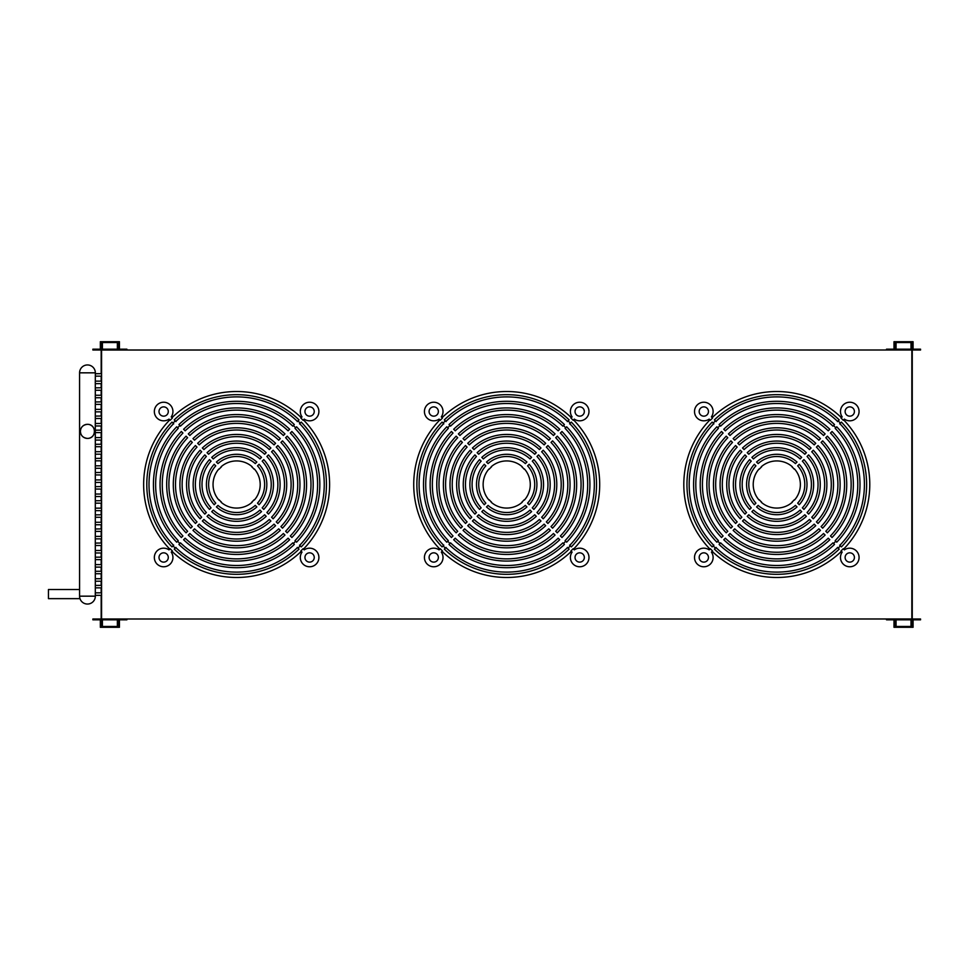 <?xml version="1.0" encoding="UTF-8"?>
<svg xmlns="http://www.w3.org/2000/svg" width="969" height="969" viewBox="0 0 969 969"><rect width="100%" height="100%" fill="white"/><g stroke="black" fill="none" stroke-linecap="round" stroke-linejoin="round"><path stroke-width="1.45" d="M895.235 618.997L895.235 625.635L896.059 625.635L896.059 619.821L911.005 619.821L911.005 625.635L911.841 625.635L911.841 618.997L895.235 618.997M911.841 350.003L911.841 343.365L911.005 343.365L911.005 349.179L896.059 349.179L896.059 343.365L895.235 343.365L895.235 350.003L911.841 350.003L101.575 350.015L118.182 350.003L118.182 343.365L117.358 343.365L117.358 349.179L102.411 349.179L102.411 343.365L101.575 343.365L101.575 625.635L102.411 625.635L102.411 619.821L117.358 619.821L117.358 625.635L118.182 625.635L118.182 618.997L101.575 618.997L911.841 618.985L911.841 350.015M886.514 350.003L894.811 350.003L894.811 342.529L912.253 342.529L912.253 350.003L920.55 350.003L920.55 349.179L913.077 349.179L913.077 341.706L893.987 341.706L893.987 349.179L886.514 349.179L886.514 350.003M912.253 618.997L912.253 626.471L894.811 626.471L894.811 618.985L886.514 618.997L886.514 619.821L893.987 619.821L893.987 627.294L913.077 627.294L913.077 619.821L920.55 619.821L920.55 618.997L912.253 618.997L912.253 350.003M911.417 342.529L911.417 343.365M911.417 625.635L911.417 626.471M126.903 618.997L118.606 618.997L118.606 626.471L101.176 626.471L101.176 618.997L92.867 618.997L92.867 619.821L100.34 619.821L100.34 627.294L119.429 627.294L119.429 619.821L126.903 619.821L126.903 618.997M101.176 350.003L101.176 342.529L118.606 342.529L118.606 350.015L126.903 350.003L126.903 349.179L119.429 349.179L119.429 341.706L100.34 341.706L100.34 349.179L92.867 349.179L92.867 350.003L101.176 350.003L101.176 373.671M101.176 376.166L101.176 381.144M101.176 383.639L101.176 387.782M101.176 390.277L101.176 395.255M101.176 397.75L101.176 401.893M101.176 404.388L101.176 409.366M101.176 411.861L101.176 416.016M101.176 418.499L101.176 423.477M101.176 425.972L101.176 430.127M101.176 432.61L101.176 437.6M101.176 440.083L101.176 444.238M101.176 446.721L101.176 451.711M101.176 454.195L101.176 458.349M101.176 460.844L101.176 465.823M101.176 468.306L101.176 472.46M101.176 474.955L101.176 479.934M101.176 482.429L101.176 486.571M101.176 489.066L101.176 494.045M101.176 496.54L101.176 500.694M101.176 503.177L101.176 508.156M101.176 510.651L101.176 514.805M101.176 517.289L101.176 522.279M101.176 524.762L101.176 528.917M101.176 531.4L101.176 536.39M101.176 538.873L101.176 543.028M101.176 545.523L101.176 550.501M101.176 552.984L101.176 557.139M101.176 559.634L101.176 564.612M101.176 567.107L101.176 571.25M101.176 573.745L101.176 578.723M101.176 581.218L101.176 585.361M101.176 587.856L101.176 592.834M101.176 595.329L101.176 618.997M101.999 626.471L101.999 625.635M101.999 343.365L101.999 342.529M101.575 376.166L95.35 376.142M95.35 373.731L101.575 373.671M101.575 390.277L95.35 390.265M95.35 387.842L101.575 387.782M101.575 404.388L95.35 404.376M95.35 401.953L101.575 401.893M101.575 418.499L95.35 418.487M95.35 416.076L101.575 416.016M101.575 432.61L95.35 432.598M95.35 430.188L101.575 430.127M101.575 446.721L95.35 446.709M95.35 444.299L101.575 444.238M101.575 460.844L95.35 460.82M95.35 458.41L101.575 458.349M101.575 474.955L95.35 474.943M95.35 472.521L101.575 472.46M101.575 489.066L95.35 489.054M95.35 486.632L101.575 486.571M101.575 503.177L95.35 503.165M95.35 500.755L101.575 500.694M101.575 517.289L95.35 517.276M95.35 514.866L101.575 514.805M101.575 531.4L95.35 531.387M95.35 528.977L101.575 528.917M101.575 545.523L95.35 545.499M95.35 543.088L101.575 543.028M101.575 559.634L95.35 559.622M95.35 557.199L101.575 557.139M101.575 573.745L95.35 573.733M95.35 571.31L101.575 571.25M101.575 587.856L95.35 587.844M95.35 585.421L101.575 585.361M101.575 383.639L95.35 383.639L95.253 382.392L95.35 381.144L101.575 381.144M101.575 397.75L95.35 397.75L95.253 396.503L95.35 395.255L101.575 395.255M101.575 411.861L95.35 411.861L95.253 410.614L95.35 409.366L101.575 409.366M101.575 425.972L95.35 425.972L95.253 424.725L95.35 423.477L101.575 423.477M101.575 440.083L95.35 440.083L95.253 438.836L95.35 437.6L101.575 437.6M101.575 454.195L95.35 454.195L95.253 452.959L95.35 451.711L101.575 451.711M101.575 468.306L95.35 468.306L95.253 467.07L95.35 465.823L101.575 465.823M101.575 482.429L95.35 482.429L95.253 481.181L95.35 479.934L101.575 479.934M101.575 496.54L95.35 496.54L95.253 495.292L95.35 494.045L101.575 494.045M101.575 510.651L95.35 510.651L95.253 509.403L95.35 508.156L101.575 508.156M101.575 524.762L95.35 524.762L95.253 523.514L95.35 522.279L101.575 522.279M101.575 538.873L95.35 538.873L95.253 537.625L95.35 536.39L101.575 536.39M101.575 552.984L95.35 552.984L95.253 551.749L95.35 550.501L101.575 550.501M101.575 567.107L95.35 567.107L95.253 565.86L95.35 564.612L101.575 564.612M101.575 581.218L95.35 581.218L95.253 579.971L95.35 578.723L101.575 578.723M101.575 595.329L95.35 595.329L95.253 594.082L95.35 592.834L101.575 592.834M439.09 549.883A9.302 9.302 0 0 0 426.614 551.482A9.302 9.302 0 0 0 427.159 564.055A9.302 9.302 0 0 0 439.72 564.588A9.302 9.302 0 0 0 441.319 552.112L442.482 550.961A92.418 92.418 0 0 1 440.253 548.733L439.09 549.883M570.317 423.126L571.335 422.109A89.826 89.826 0 0 1 571.335 546.891L570.317 545.874A88.385 88.385 0 0 1 568.076 548.103L569.106 549.12A89.826 89.826 0 0 1 444.323 549.12L445.34 548.103A88.385 88.385 0 0 1 443.112 545.874L442.082 546.891A89.826 89.826 0 0 1 442.082 422.109L443.112 423.126A88.385 88.385 0 0 1 445.34 420.897L444.323 419.88A89.826 89.826 0 0 1 569.106 419.88L568.076 420.897A88.385 88.385 0 0 1 570.317 423.126M571.335 551.349A92.976 92.976 0 0 1 442.082 551.349M570.935 550.961A92.418 92.418 0 0 0 573.163 548.733L574.326 549.883A9.302 9.302 0 0 1 586.802 551.482A9.302 9.302 0 0 1 586.257 564.055A9.302 9.302 0 0 1 573.696 564.588A9.302 9.302 0 0 1 572.098 552.112L570.935 550.961M573.563 419.88A92.976 92.976 0 0 1 573.563 549.12M573.163 420.267A92.418 92.418 0 0 0 570.935 418.039L572.098 416.888A9.302 9.302 0 0 1 573.696 404.412A9.302 9.302 0 0 1 586.257 404.945A9.302 9.302 0 0 1 586.802 417.518A9.302 9.302 0 0 1 574.326 419.117L573.163 420.267M441.319 416.888A9.302 9.302 0 0 0 439.72 404.412A9.302 9.302 0 0 0 427.159 404.945A9.302 9.302 0 0 0 426.614 417.518A9.302 9.302 0 0 0 439.09 419.117L440.253 420.267A92.418 92.418 0 0 1 442.482 418.039L441.319 416.888M709.175 549.883A9.302 9.302 0 0 0 696.699 551.482A9.302 9.302 0 0 0 697.244 564.055A9.302 9.302 0 0 0 709.805 564.588A9.302 9.302 0 0 0 711.416 552.112L712.566 550.961A92.418 92.418 0 0 1 710.338 548.733L709.175 549.883M840.402 423.126L841.419 422.109A89.826 89.826 0 0 1 841.419 546.891L840.402 545.874A88.385 88.385 0 0 1 838.161 548.103L839.19 549.12A89.826 89.826 0 0 1 714.407 549.12L715.425 548.103A88.385 88.385 0 0 1 713.196 545.874L712.167 546.891A89.826 89.826 0 0 1 712.167 422.109L713.196 423.126A88.385 88.385 0 0 1 715.425 420.897L714.407 419.88A89.826 89.826 0 0 1 839.19 419.88L838.161 420.897A88.385 88.385 0 0 1 840.402 423.126M841.419 551.349A92.976 92.976 0 0 1 712.167 551.349M841.019 550.961A92.418 92.418 0 0 0 843.248 548.733L844.411 549.883A9.302 9.302 0 0 1 856.887 551.482A9.302 9.302 0 0 1 856.342 564.055A9.302 9.302 0 0 1 843.781 564.588A9.302 9.302 0 0 1 842.182 552.112L841.019 550.961M843.648 419.88A92.976 92.976 0 0 1 843.648 549.12M843.248 420.267A92.418 92.418 0 0 0 841.019 418.039L842.182 416.888A9.302 9.302 0 0 1 843.781 404.412A9.302 9.302 0 0 1 856.342 404.945A9.302 9.302 0 0 1 856.887 417.518A9.302 9.302 0 0 1 844.411 419.117L843.248 420.267M711.416 416.888A9.302 9.302 0 0 0 709.805 404.412A9.302 9.302 0 0 0 697.244 404.945A9.302 9.302 0 0 0 696.699 417.518A9.302 9.302 0 0 0 709.175 419.117L710.338 420.267A92.418 92.418 0 0 1 712.566 418.039L711.416 416.888M169.006 549.883A9.302 9.302 0 0 0 156.53 551.482A9.302 9.302 0 0 0 157.075 564.055A9.302 9.302 0 0 0 169.636 564.588A9.302 9.302 0 0 0 171.234 552.112L172.397 550.961A92.418 92.418 0 0 1 170.169 548.733L169.006 549.883M300.233 423.126L301.25 422.109A89.826 89.826 0 0 1 301.25 546.891L300.233 545.874A88.385 88.385 0 0 1 297.992 548.103L299.009 549.12A89.826 89.826 0 0 1 174.238 549.12L175.256 548.103A88.385 88.385 0 0 1 173.015 545.874L171.998 546.891A89.826 89.826 0 0 1 171.998 422.109L173.015 423.126A88.385 88.385 0 0 1 175.256 420.897L174.238 419.88A89.826 89.826 0 0 1 299.009 419.88L297.992 420.897A88.385 88.385 0 0 1 300.233 423.126M301.25 551.349A92.976 92.976 0 0 1 171.998 551.349M300.85 550.961A92.418 92.418 0 0 0 303.079 548.733L304.242 549.883A9.302 9.302 0 0 1 316.718 551.482A9.302 9.302 0 0 1 316.173 564.055A9.302 9.302 0 0 1 303.612 564.588A9.302 9.302 0 0 1 302.013 552.112L300.85 550.961M303.479 419.88A92.976 92.976 0 0 1 303.479 549.12M303.079 420.267A92.418 92.418 0 0 0 300.85 418.039L302.013 416.888A9.302 9.302 0 0 1 303.612 404.412A9.302 9.302 0 0 1 316.173 404.945A9.302 9.302 0 0 1 316.718 417.518A9.302 9.302 0 0 1 304.242 419.117L303.079 420.267M171.234 416.888A9.302 9.302 0 0 0 169.636 404.412A9.302 9.302 0 0 0 157.075 404.945A9.302 9.302 0 0 0 156.53 417.518A9.302 9.302 0 0 0 169.006 419.117L170.169 420.267A92.418 92.418 0 0 1 172.397 418.039L171.234 416.888M79.579 589.515L48.45 589.515L48.45 598.648L79.991 598.648M87.464 438.424C83.007 437.879 80.657 435.529 80.415 431.375C80.657 427.208 83.007 424.858 87.464 424.313A7.062 7.062 0 0 1 94.526 431.375A7.062 7.062 0 0 1 87.464 438.424A7.062 7.062 0 0 1 80.415 431.375A7.062 7.062 0 0 1 87.464 424.313C96.682 424.228 96.682 438.509 87.464 438.424M447.726 541.247L446.77 542.204A83.201 83.201 0 0 1 446.77 426.796L448.332 428.359A80.996 80.996 0 0 0 448.332 540.641L447.726 541.247A81.844 81.844 0 0 0 449.967 543.476L450.561 542.87A80.996 80.996 0 0 0 562.856 542.87L564.418 544.433A83.201 83.201 0 0 1 448.998 544.433L449.967 543.476M449.967 425.524L448.998 424.567A83.201 83.201 0 0 1 564.418 424.567L562.856 426.13A80.996 80.996 0 0 0 450.561 426.13L449.967 425.524A81.844 81.844 0 0 0 447.726 427.753M568.149 420.825L567.362 421.612M567.543 421.442A87.622 87.622 0 0 0 445.885 421.442M446.055 421.612L445.268 420.825M443.039 423.053L443.826 423.853M443.645 423.671A87.622 87.622 0 0 0 443.645 545.329M443.826 545.147L443.039 545.947M717.811 541.247L716.854 542.204A83.201 83.201 0 0 1 716.854 426.796L718.417 428.359A80.996 80.996 0 0 0 718.417 540.641L717.811 541.247A81.844 81.844 0 0 0 720.052 543.476L720.645 542.87A80.996 80.996 0 0 0 832.94 542.87L834.503 544.433A83.201 83.201 0 0 1 719.083 544.433L720.052 543.476M720.052 425.524L719.083 424.567A83.201 83.201 0 0 1 834.503 424.567L832.94 426.13A80.996 80.996 0 0 0 720.645 426.13L720.052 425.524A81.844 81.844 0 0 0 717.811 427.753M838.233 420.825L837.446 421.612M837.628 421.442A87.622 87.622 0 0 0 715.97 421.442M716.139 421.612L715.352 420.825M713.123 423.053L713.911 423.853M713.729 423.671A87.622 87.622 0 0 0 713.729 545.329M713.911 545.147L713.123 545.947M177.642 541.247L176.685 542.204A83.201 83.201 0 0 1 176.685 426.796L178.248 428.359A80.996 80.996 0 0 0 178.248 540.641L177.642 541.247A81.844 81.844 0 0 0 179.883 543.476L180.476 542.87A80.996 80.996 0 0 0 292.771 542.87L294.334 544.433A83.201 83.201 0 0 1 178.914 544.433L179.883 543.476M179.883 425.524L178.914 424.567A83.201 83.201 0 0 1 294.334 424.567L292.771 426.13A80.996 80.996 0 0 0 180.476 426.13L179.883 425.524A81.844 81.844 0 0 0 177.642 427.753M298.064 420.825L297.277 421.612M297.459 421.442A87.622 87.622 0 0 0 175.789 421.442M175.97 421.612L175.183 420.825M172.954 423.053L173.742 423.853M173.56 423.671A87.622 87.622 0 0 0 173.56 545.329M173.742 545.147L172.954 545.947M430.442 560.76A4.651 4.651 0 0 1 430.442 554.195A4.651 4.651 0 0 1 437.019 554.195A4.651 4.651 0 0 1 437.019 560.76A4.651 4.651 0 0 1 430.442 560.76M430.442 408.24A4.651 4.651 0 0 1 437.019 408.24A4.651 4.651 0 0 1 437.019 414.805A4.651 4.651 0 0 1 430.442 414.805A4.651 4.651 0 0 1 430.442 408.24M582.975 560.76A4.651 4.651 0 0 1 576.398 560.76A4.651 4.651 0 0 1 576.398 554.195A4.651 4.651 0 0 1 582.975 554.195A4.651 4.651 0 0 1 582.975 560.76M582.975 408.24A4.651 4.651 0 0 1 582.975 414.805A4.651 4.651 0 0 1 576.398 414.805A4.651 4.651 0 0 1 576.398 408.24A4.651 4.651 0 0 1 582.975 408.24M700.526 560.76A4.651 4.651 0 0 1 700.526 554.195A4.651 4.651 0 0 1 707.104 554.195A4.651 4.651 0 0 1 707.104 560.76A4.651 4.651 0 0 1 700.526 560.76M700.526 408.24A4.651 4.651 0 0 1 707.104 408.24A4.651 4.651 0 0 1 707.104 414.805A4.651 4.651 0 0 1 700.526 414.805A4.651 4.651 0 0 1 700.526 408.24M853.059 560.76A4.651 4.651 0 0 1 846.482 560.76A4.651 4.651 0 0 1 846.482 554.195A4.651 4.651 0 0 1 853.059 554.195A4.651 4.651 0 0 1 853.059 560.76M853.059 408.24A4.651 4.651 0 0 1 853.059 414.805A4.651 4.651 0 0 1 846.482 414.805A4.651 4.651 0 0 1 846.482 408.24A4.651 4.651 0 0 1 853.059 408.24M160.357 560.76A4.651 4.651 0 0 1 160.357 554.195A4.651 4.651 0 0 1 166.934 554.195A4.651 4.651 0 0 1 166.934 560.76A4.651 4.651 0 0 1 160.357 560.76M160.357 408.24A4.651 4.651 0 0 1 166.934 408.24A4.651 4.651 0 0 1 166.934 414.805A4.651 4.651 0 0 1 160.357 414.805A4.651 4.651 0 0 1 160.357 408.24M312.89 560.76A4.651 4.651 0 0 1 306.313 560.76A4.651 4.651 0 0 1 306.313 554.195A4.651 4.651 0 0 1 312.89 554.195A4.651 4.651 0 0 1 312.89 560.76M312.89 408.24A4.651 4.651 0 0 1 312.89 414.805A4.651 4.651 0 0 1 306.313 414.805A4.651 4.651 0 0 1 306.313 408.24A4.651 4.651 0 0 1 312.89 408.24M521.988 466.985A23.244 23.244 0 0 1 524.229 469.214L524.459 468.984A23.583 23.583 0 0 1 524.459 500.016L524.229 499.786A23.244 23.244 0 0 1 521.988 502.015L522.23 502.245A23.583 23.583 0 0 1 491.186 502.245L491.428 502.015A23.244 23.244 0 0 1 489.2 499.786L488.957 500.016A23.583 23.583 0 0 1 488.957 468.984L489.2 469.214A23.244 23.244 0 0 1 491.428 466.985L491.186 466.755A23.583 23.583 0 0 1 522.23 466.755L521.988 466.985M792.073 466.985A23.244 23.244 0 0 1 794.314 469.214L794.544 468.984A23.583 23.583 0 0 1 794.544 500.016L794.314 499.786A23.244 23.244 0 0 1 792.073 502.015L792.315 502.245A23.583 23.583 0 0 1 761.271 502.245L761.513 502.015A23.244 23.244 0 0 1 759.284 499.786L759.042 500.016A23.583 23.583 0 0 1 759.042 468.984L759.284 469.214A23.244 23.244 0 0 1 761.513 466.985L761.271 466.755A23.583 23.583 0 0 1 792.315 466.755L792.073 466.985M251.904 466.985A23.244 23.244 0 0 1 254.132 469.214L254.375 468.984A23.583 23.583 0 0 1 254.375 500.016L254.132 499.786A23.244 23.244 0 0 1 251.904 502.015L252.146 502.245A23.583 23.583 0 0 1 221.102 502.245L221.344 502.015A23.244 23.244 0 0 1 219.115 499.786L218.873 500.016A23.583 23.583 0 0 1 218.873 468.984L219.115 469.214A23.244 23.244 0 0 1 221.344 466.985L221.102 466.755A23.583 23.583 0 0 1 252.146 466.755L251.904 466.985M295 540.641A80.996 80.996 0 0 0 295 428.359L296.562 426.796A83.201 83.201 0 0 1 296.562 542.204L295 540.641M181.373 431.484L182.935 433.046A74.371 74.371 0 0 0 182.935 535.954L181.373 537.516A76.575 76.575 0 0 1 181.373 431.484M186.06 532.829A69.95 69.95 0 0 1 186.06 436.171L187.623 437.722A67.745 67.745 0 0 0 187.623 531.278L186.06 532.829M192.31 442.409A61.12 61.12 0 0 0 192.31 526.591L190.748 528.153A63.324 63.324 0 0 1 190.748 440.847L192.31 442.409M195.435 523.466A56.699 56.699 0 0 1 195.435 445.534L196.998 447.097A54.494 54.494 0 0 0 196.998 521.903L195.435 523.466M200.123 450.222L201.673 451.784A47.869 47.869 0 0 0 201.673 517.216L200.123 518.778A50.073 50.073 0 0 1 200.123 450.222M204.798 514.091A43.448 43.448 0 0 1 204.798 454.909L206.361 456.472A41.243 41.243 0 0 0 206.361 512.528L204.798 514.091M211.06 461.159A34.618 34.618 0 0 0 211.06 507.841L209.498 509.403A36.822 36.822 0 0 1 209.498 459.597L211.06 461.159M214.185 504.716A30.196 30.196 0 0 1 214.185 464.284L215.748 465.847A27.992 27.992 0 0 0 215.748 503.153L214.185 504.716M291.875 537.516L290.312 535.954A74.371 74.371 0 0 0 290.312 433.046L291.875 431.484A76.575 76.575 0 0 1 291.875 537.516M287.187 436.171A69.95 69.95 0 0 1 287.187 532.829L285.625 531.278A67.745 67.745 0 0 0 285.625 437.722L287.187 436.171M280.937 526.591A61.12 61.12 0 0 0 280.937 442.409L282.5 440.847A63.324 63.324 0 0 1 282.5 528.153L280.937 526.591M277.812 445.534A56.699 56.699 0 0 1 277.812 523.466L276.25 521.903A54.494 54.494 0 0 0 276.25 447.097L277.812 445.534M273.137 518.778L271.574 517.216A47.869 47.869 0 0 0 271.574 451.784L273.137 450.222A50.073 50.073 0 0 1 273.137 518.778M268.449 454.909A43.448 43.448 0 0 1 268.449 514.091L266.887 512.528A41.243 41.243 0 0 0 266.887 456.472L268.449 454.909M262.187 507.841A34.618 34.618 0 0 0 262.187 461.159L263.762 459.597A36.822 36.822 0 0 1 263.762 509.403L262.187 507.841M259.062 464.284A30.196 30.196 0 0 1 259.062 504.716L257.5 503.153A27.992 27.992 0 0 0 257.5 465.847L259.062 464.284M256.833 506.944A30.196 30.196 0 0 1 216.414 506.944L217.977 505.382A27.992 27.992 0 0 0 255.271 505.382L256.833 506.944M213.289 510.069A34.618 34.618 0 0 0 259.958 510.069L261.521 511.632A36.822 36.822 0 0 1 211.727 511.632L213.289 510.069M266.209 516.32A43.448 43.448 0 0 1 207.039 516.32L208.601 514.757A41.243 41.243 0 0 0 264.646 514.757L266.209 516.32M202.351 521.007L203.914 519.445A47.869 47.869 0 0 0 269.334 519.445L270.896 521.007A50.073 50.073 0 0 1 202.351 521.007M275.584 525.695A56.699 56.699 0 0 1 197.664 525.695L199.226 524.132A54.494 54.494 0 0 0 274.021 524.132L275.584 525.695M194.539 528.82A61.12 61.12 0 0 0 278.709 528.82L280.271 530.382A63.324 63.324 0 0 1 192.976 530.382L194.539 528.82M284.959 535.07A69.95 69.95 0 0 1 188.289 535.07L189.851 533.507A67.745 67.745 0 0 0 283.396 533.507L284.959 535.07M183.601 539.745L185.164 538.195A74.371 74.371 0 0 0 288.084 538.195L289.646 539.745A76.575 76.575 0 0 1 183.601 539.745M216.414 462.056A30.196 30.196 0 0 1 256.833 462.056L255.271 463.618A27.992 27.992 0 0 0 217.977 463.618L216.414 462.056M259.958 458.931A34.618 34.618 0 0 0 213.289 458.931L211.727 457.368A36.822 36.822 0 0 1 261.521 457.368L259.958 458.931M207.039 452.68A43.448 43.448 0 0 1 266.209 452.68L264.646 454.243A41.243 41.243 0 0 0 208.601 454.243L207.039 452.68M270.896 447.993L269.334 449.555A47.869 47.869 0 0 0 203.914 449.555L202.351 447.993A50.073 50.073 0 0 1 270.896 447.993M197.664 443.305A56.699 56.699 0 0 1 275.584 443.305L274.021 444.868A54.494 54.494 0 0 0 199.226 444.868L197.664 443.305M278.709 440.18A61.12 61.12 0 0 0 194.539 440.18L192.976 438.618A63.324 63.324 0 0 1 280.271 438.618L278.709 440.18M188.289 433.93A69.95 69.95 0 0 1 284.959 433.93L283.396 435.493A67.745 67.745 0 0 0 189.851 435.493L188.289 433.93M289.646 429.255L288.084 430.805A74.371 74.371 0 0 0 185.164 430.805L183.601 429.255A76.575 76.575 0 0 1 289.646 429.255M835.169 540.641A80.996 80.996 0 0 0 835.169 428.359L836.731 426.796A83.201 83.201 0 0 1 836.731 542.204L835.169 540.641M721.542 431.484L723.104 433.046A74.371 74.371 0 0 0 723.104 535.954L721.542 537.516A76.575 76.575 0 0 1 721.542 431.484M726.229 532.829A69.95 69.95 0 0 1 726.229 436.171L727.792 437.722A67.745 67.745 0 0 0 727.792 531.278L726.229 532.829M732.479 442.409A61.12 61.12 0 0 0 732.479 526.591L730.917 528.153A63.324 63.324 0 0 1 730.917 440.847L732.479 442.409M735.604 523.466A56.699 56.699 0 0 1 735.604 445.534L737.167 447.097A54.494 54.494 0 0 0 737.167 521.903L735.604 523.466M740.292 450.222L741.854 451.784A47.869 47.869 0 0 0 741.854 517.216L740.292 518.778A50.073 50.073 0 0 1 740.292 450.222M744.979 514.091A43.448 43.448 0 0 1 744.979 454.909L746.542 456.472A41.243 41.243 0 0 0 746.542 512.528L744.979 514.091M751.229 461.159A34.618 34.618 0 0 0 751.229 507.841L749.667 509.403A36.822 36.822 0 0 1 749.667 459.597L751.229 461.159M754.354 504.716A30.196 30.196 0 0 1 754.354 464.284L755.917 465.847A27.992 27.992 0 0 0 755.917 503.153L754.354 504.716M832.044 537.516L830.481 535.954A74.371 74.371 0 0 0 830.481 433.046L832.044 431.484A76.575 76.575 0 0 1 832.044 537.516M827.356 436.171A69.95 69.95 0 0 1 827.356 532.829L825.794 531.278A67.745 67.745 0 0 0 825.794 437.722L827.356 436.171M821.106 526.591A61.12 61.12 0 0 0 821.106 442.409L822.669 440.847A63.324 63.324 0 0 1 822.669 528.153L821.106 526.591M817.993 445.534A56.699 56.699 0 0 1 817.993 523.466L816.431 521.903A54.494 54.494 0 0 0 816.431 447.097L817.993 445.534M813.306 518.778L811.743 517.216A47.869 47.869 0 0 0 811.743 451.784L813.306 450.222A50.073 50.073 0 0 1 813.306 518.778M808.618 454.909A43.448 43.448 0 0 1 808.618 514.091L807.056 512.528A41.243 41.243 0 0 0 807.056 456.472L808.618 454.909M802.368 507.841A34.618 34.618 0 0 0 802.368 461.159L803.931 459.597A36.822 36.822 0 0 1 803.931 509.403L802.368 507.841M799.231 464.284A30.196 30.196 0 0 1 799.231 504.716L797.669 503.153A27.992 27.992 0 0 0 797.669 465.847L799.231 464.284M797.002 506.944A30.196 30.196 0 0 1 756.583 506.944L758.146 505.382A27.992 27.992 0 0 0 795.44 505.382L797.002 506.944M753.458 510.069A34.618 34.618 0 0 0 800.128 510.069L801.69 511.632A36.822 36.822 0 0 1 751.896 511.632L753.458 510.069M806.378 516.32A43.448 43.448 0 0 1 747.208 516.32L748.771 514.757A41.243 41.243 0 0 0 804.815 514.757L806.378 516.32M742.52 521.007L744.083 519.445A47.869 47.869 0 0 0 809.503 519.445L811.065 521.007A50.073 50.073 0 0 1 742.52 521.007M815.753 525.695A56.699 56.699 0 0 1 737.833 525.695L739.395 524.132A54.494 54.494 0 0 0 814.19 524.132L815.753 525.695M734.708 528.82A61.12 61.12 0 0 0 818.878 528.82L820.44 530.382A63.324 63.324 0 0 1 733.145 530.382L734.708 528.82M825.128 535.07A69.95 69.95 0 0 1 728.458 535.07L730.02 533.507A67.745 67.745 0 0 0 823.565 533.507L825.128 535.07M723.77 539.745L725.333 538.195A74.371 74.371 0 0 0 828.253 538.195L829.815 539.745A76.575 76.575 0 0 1 723.77 539.745M756.583 462.056A30.196 30.196 0 0 1 797.002 462.056L795.44 463.618A27.992 27.992 0 0 0 758.146 463.618L756.583 462.056M800.128 458.931A34.618 34.618 0 0 0 753.458 458.931L751.896 457.368A36.822 36.822 0 0 1 801.69 457.368L800.128 458.931M747.208 452.68A43.448 43.448 0 0 1 806.378 452.68L804.815 454.243A41.243 41.243 0 0 0 748.771 454.243L747.208 452.68M811.065 447.993L809.503 449.555A47.869 47.869 0 0 0 744.083 449.555L742.52 447.993A50.073 50.073 0 0 1 811.065 447.993M737.833 443.305A56.699 56.699 0 0 1 815.753 443.305L814.19 444.868A54.494 54.494 0 0 0 739.395 444.868L737.833 443.305M818.878 440.18A61.12 61.12 0 0 0 734.708 440.18L733.145 438.618A63.324 63.324 0 0 1 820.44 438.618L818.878 440.18M728.458 433.93A69.95 69.95 0 0 1 825.128 433.93L823.565 435.493A67.745 67.745 0 0 0 730.02 435.493L728.458 433.93M829.815 429.255L828.253 430.805A74.371 74.371 0 0 0 725.333 430.805L723.77 429.255A76.575 76.575 0 0 1 829.815 429.255M565.084 540.641A80.996 80.996 0 0 0 565.084 428.359L566.647 426.796A83.201 83.201 0 0 1 566.647 542.204L565.084 540.641M451.457 431.484L453.02 433.046A74.371 74.371 0 0 0 453.02 535.954L451.457 537.516A76.575 76.575 0 0 1 451.457 431.484M456.145 532.829A69.95 69.95 0 0 1 456.145 436.171L457.707 437.722A67.745 67.745 0 0 0 457.707 531.278L456.145 532.829M462.395 442.409A61.12 61.12 0 0 0 462.395 526.591L460.832 528.153A63.324 63.324 0 0 1 460.832 440.847L462.395 442.409M465.52 523.466A56.699 56.699 0 0 1 465.52 445.534L467.082 447.097A54.494 54.494 0 0 0 467.082 521.903L465.52 523.466M470.207 450.222L471.77 451.784A47.869 47.869 0 0 0 471.77 517.216L470.207 518.778A50.073 50.073 0 0 1 470.207 450.222M474.895 514.091A43.448 43.448 0 0 1 474.895 454.909L476.457 456.472A41.243 41.243 0 0 0 476.457 512.528L474.895 514.091M481.145 461.159A34.618 34.618 0 0 0 481.145 507.841L479.582 509.403A36.822 36.822 0 0 1 479.582 459.597L481.145 461.159M484.27 504.716A30.196 30.196 0 0 1 484.27 464.284L485.832 465.847A27.992 27.992 0 0 0 485.832 503.153L484.27 504.716M561.959 537.516L560.397 535.954A74.371 74.371 0 0 0 560.397 433.046L561.959 431.484A76.575 76.575 0 0 1 561.959 537.516M557.272 436.171A69.95 69.95 0 0 1 557.272 532.829L555.709 531.278A67.745 67.745 0 0 0 555.709 437.722L557.272 436.171M551.022 526.591A61.12 61.12 0 0 0 551.022 442.409L552.584 440.847A63.324 63.324 0 0 1 552.584 528.153L551.022 526.591M547.897 445.534A56.699 56.699 0 0 1 547.897 523.466L546.346 521.903A54.494 54.494 0 0 0 546.346 447.097L547.897 445.534M543.221 518.778L541.659 517.216A47.869 47.869 0 0 0 541.659 451.784L543.221 450.222A50.073 50.073 0 0 1 543.221 518.778M538.534 454.909A43.448 43.448 0 0 1 538.534 514.091L536.971 512.528A41.243 41.243 0 0 0 536.971 456.472L538.534 454.909M532.284 507.841A34.618 34.618 0 0 0 532.284 461.159L533.846 459.597A36.822 36.822 0 0 1 533.846 509.403L532.284 507.841M529.147 464.284A30.196 30.196 0 0 1 529.147 504.716L527.584 503.153A27.992 27.992 0 0 0 527.584 465.847L529.147 464.284M526.918 506.944A30.196 30.196 0 0 1 486.499 506.944L488.061 505.382A27.992 27.992 0 0 0 525.355 505.382L526.918 506.944M483.374 510.069A34.618 34.618 0 0 0 530.043 510.069L531.606 511.632A36.822 36.822 0 0 1 481.811 511.632L483.374 510.069M536.293 516.32A43.448 43.448 0 0 1 477.123 516.32L478.686 514.757A41.243 41.243 0 0 0 534.731 514.757L536.293 516.32M472.436 521.007L473.998 519.445A47.869 47.869 0 0 0 539.418 519.445L540.981 521.007A50.073 50.073 0 0 1 472.436 521.007M545.668 525.695A56.699 56.699 0 0 1 467.748 525.695L469.311 524.132A54.494 54.494 0 0 0 544.106 524.132L545.668 525.695M464.623 528.82A61.12 61.12 0 0 0 548.793 528.82L550.356 530.382A63.324 63.324 0 0 1 463.061 530.382L464.623 528.82M555.043 535.07A69.95 69.95 0 0 1 458.373 535.07L459.936 533.507A67.745 67.745 0 0 0 553.481 533.507L555.043 535.07M453.686 539.745L455.248 538.195A74.371 74.371 0 0 0 558.168 538.195L559.731 539.745A76.575 76.575 0 0 1 453.686 539.745M486.499 462.056A30.196 30.196 0 0 1 526.918 462.056L525.355 463.618A27.992 27.992 0 0 0 488.061 463.618L486.499 462.056M530.043 458.931A34.618 34.618 0 0 0 483.374 458.931L481.811 457.368A36.822 36.822 0 0 1 531.606 457.368L530.043 458.931M477.123 452.68A43.448 43.448 0 0 1 536.293 452.68L534.731 454.243A41.243 41.243 0 0 0 478.686 454.243L477.123 452.68M540.981 447.993L539.418 449.555A47.869 47.869 0 0 0 473.998 449.555L472.436 447.993A50.073 50.073 0 0 1 540.981 447.993M467.748 443.305A56.699 56.699 0 0 1 545.668 443.305L544.106 444.868A54.494 54.494 0 0 0 469.311 444.868L467.748 443.305M548.793 440.18A61.12 61.12 0 0 0 464.623 440.18L463.061 438.618A63.324 63.324 0 0 1 550.356 438.618L548.793 440.18M458.373 433.93A69.95 69.95 0 0 1 555.043 433.93L553.481 435.493A67.745 67.745 0 0 0 459.936 435.493L458.373 433.93M559.731 429.255L558.168 430.805A74.371 74.371 0 0 0 455.248 430.805L453.686 429.255A76.575 76.575 0 0 1 559.731 429.255M299.687 545.329A87.622 87.622 0 0 0 299.687 423.671M175.789 547.558A87.622 87.622 0 0 0 297.459 547.558M839.857 545.329A87.622 87.622 0 0 0 839.857 423.671M715.97 547.558A87.622 87.622 0 0 0 837.628 547.558M569.772 545.329A87.622 87.622 0 0 0 569.772 423.671M445.885 547.558A87.622 87.622 0 0 0 567.543 547.558M175.183 548.175L175.97 547.388M297.277 547.388L298.064 548.175M300.293 545.947L299.506 545.147M299.506 423.853L300.293 423.053M715.352 548.175L716.139 547.388M837.446 547.388L838.233 548.175M840.474 545.947L839.675 545.147M839.675 423.853L840.474 423.053M445.268 548.175L446.055 547.388M567.362 547.388L568.149 548.175M570.378 545.947L569.59 545.147M569.59 423.853L570.378 423.053M95.313 580.891L95.301 593.234M95.313 595.002L95.35 596.165L79.579 596.165L79.579 372.835L95.35 372.835A7.885 7.885 0 0 0 87.464 364.95A7.885 7.885 0 0 0 79.579 372.835A7.885 7.885 0 0 1 87.464 364.95A7.885 7.885 0 0 1 95.35 372.835L95.301 381.544M95.313 566.78L95.301 579.123M95.313 552.669L95.301 565.012M95.289 538.364L95.301 550.901M95.289 524.253L95.301 536.79M95.313 510.324L95.301 522.679M95.313 496.213L95.301 508.555M95.289 481.92L95.301 494.444M95.313 467.991L95.301 480.333M95.313 453.88L95.301 466.222M95.313 439.769L95.301 452.111M95.289 425.464L95.301 438M95.289 411.353L95.301 423.877M95.313 397.423L95.301 409.766M95.289 383.13L95.301 395.655M171.998 417.651A92.976 92.976 0 0 1 301.25 417.651M169.769 549.12A92.976 92.976 0 0 1 169.769 419.88M712.167 417.651A92.976 92.976 0 0 1 841.419 417.651M709.938 549.12A92.976 92.976 0 0 1 709.938 419.88M442.082 417.651A92.976 92.976 0 0 1 571.335 417.651M439.853 549.12A92.976 92.976 0 0 1 439.853 419.88M563.461 425.524A81.844 81.844 0 0 1 565.69 427.753M833.546 425.524A81.844 81.844 0 0 1 835.775 427.753M293.377 425.524A81.844 81.844 0 0 1 294.491 426.626A81.844 81.844 0 0 1 295.606 427.753M295.606 541.247A81.844 81.844 0 0 1 293.377 543.476M835.775 541.247A81.844 81.844 0 0 1 833.546 543.476M565.69 541.247A81.844 81.844 0 0 1 563.461 543.476M87.464 604.05A7.885 7.885 0 0 0 95.35 596.165A7.885 7.885 0 0 1 87.464 604.05A7.885 7.885 0 0 1 79.579 596.165"/></g></svg>
